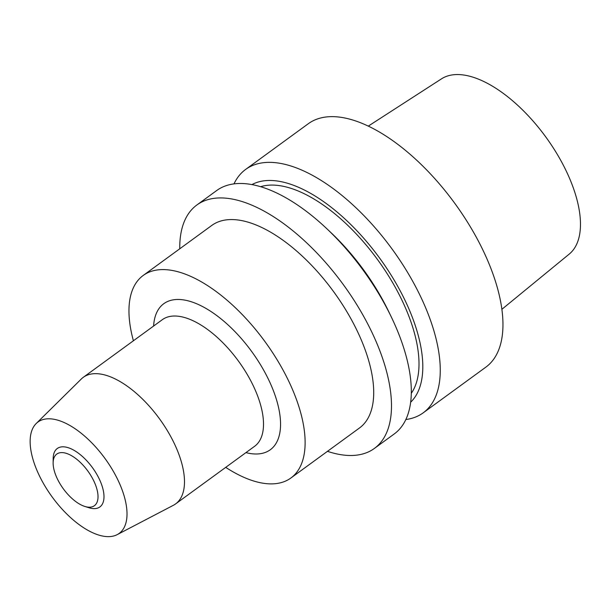 <?xml version="1.0" encoding="UTF-8"?>
<svg xmlns="http://www.w3.org/2000/svg" width="611" height="611" viewBox="0 0 611 611"><rect width="100%" height="100%" fill="white"/><g stroke="black" fill="none" stroke-linecap="round" stroke-linejoin="round"><path stroke-width="0.92" d="M368.28 126.118L441.478 78.857A108.468 51.423 53.9 0 1 566.939 172.493A108.468 51.423 53.9 0 1 569.261 254.061L501.883 309.311M94.033 481.437A31.94 15.138 53.9 0 1 84.845 506.45A31.94 15.138 53.9 0 1 53.134 462.962A31.94 15.138 53.9 0 1 68.974 454.378A31.94 15.138 53.9 0 1 94.033 481.437M53.134 462.962L53.172 458.54A36.156 17.139 53.9 0 1 71.097 448.818A36.156 17.139 53.9 0 1 99.478 479.452A36.156 17.139 53.9 0 1 89.076 507.772L84.845 506.45M118.412 481.033A68.921 32.673 53.9 0 1 117.22 534.625A68.921 32.673 53.9 0 1 52.179 496.972A68.921 32.673 53.9 0 1 36.194 423.53A68.921 32.673 53.9 0 1 118.412 481.033M36.194 423.53L81.271 379.041A78.338 37.141 53.9 0 1 83.279 377.331A78.338 37.141 53.9 0 1 174.715 444.396A78.338 37.141 53.9 0 1 175.594 503.915A78.338 37.141 53.9 0 1 173.356 505.305L117.22 534.625M83.279 377.331L162.305 319.698A78.338 37.141 53.9 0 1 253.741 386.755A78.338 37.141 53.9 0 1 254.627 446.282L175.594 503.915M153.605 326.037A90.39 42.854 53.9 0 1 199.759 305.149A90.39 42.854 53.9 0 1 269.283 381.088A90.39 42.854 53.9 0 1 245.928 452.621M133.404 340.778A125.339 59.42 53.9 0 1 143.188 275.469A125.339 59.42 53.9 0 1 289.484 382.769A125.339 59.42 53.9 0 1 290.897 478.001A125.339 59.42 53.9 0 1 225.719 467.362M143.188 275.469L211.773 225.444A125.339 59.42 53.9 0 1 358.069 332.743A125.339 59.42 53.9 0 1 359.482 427.983L290.897 478.001M179.756 248.792A150.65 71.418 53.9 0 1 196.857 204.998A150.65 71.418 53.9 0 1 372.695 333.965A150.65 71.418 53.9 0 1 374.39 448.428A150.65 71.418 53.9 0 1 327.465 451.33M196.857 204.998L216.676 190.548A150.65 71.418 53.9 0 1 327.221 229.094A150.65 71.418 53.9 0 1 391.292 316.941A150.65 71.418 53.9 0 1 392.514 319.515A150.65 71.418 53.9 0 1 394.21 433.978L374.39 448.428M327.221 229.094L331.399 233.051A134.962 63.987 53.9 0 1 388.795 311.755L391.292 316.941M260.614 186.699A129.555 61.421 53.9 0 1 402.84 302.078A129.555 61.421 53.9 0 1 411.295 393.316M251.931 184.591A134.962 63.987 53.9 0 1 405.964 302.338A134.962 63.987 53.9 0 1 410.653 402.229M233.99 183.88A150.65 71.418 53.9 0 1 245.63 169.43A150.65 71.418 53.9 0 1 421.468 298.397A150.65 71.418 53.9 0 1 423.163 412.86A150.65 71.418 53.9 0 1 405.849 419.528M245.63 169.43L308.318 123.712A150.65 71.418 53.9 0 1 484.156 252.679A150.65 71.418 53.9 0 1 485.852 367.15L423.163 412.86"/></g></svg>
